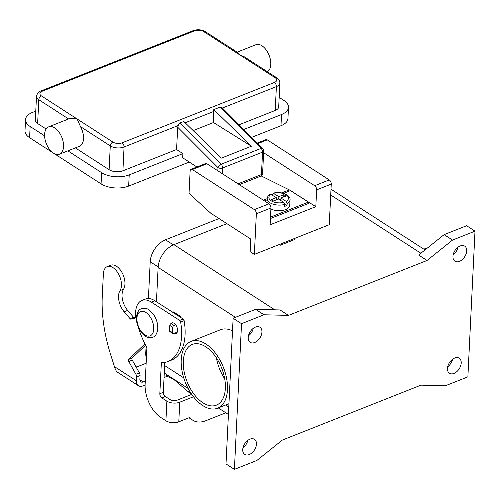 <?xml version="1.0" encoding="UTF-8"?>
<svg xmlns="http://www.w3.org/2000/svg" width="500" height="500" viewBox="0 0 500 500"><rect width="100%" height="100%" fill="white"/><g stroke="black" fill="none" stroke-linecap="round" stroke-linejoin="round"><path stroke-width="0.75" d="M135.919 317.85L131.044 319.144A1.631 0.931 68.4 0 1 130.075 318.681L124.156 311.781A14.7 8.369 68.4 0 1 120.031 290.619A14.05 8 -111.6 0 0 118.688 274.244A14.05 8 -111.6 0 0 107.231 266.619A14.05 8 -111.6 0 0 104.781 268.738A14.05 8 -111.6 0 0 103.369 273.837L102.269 296.25A114.344 65.094 -111.6 0 0 110.606 354.487L114.938 368.231L116.237 370.975A9.15 5.881 122.9 0 0 117.394 372.131L138.412 385.712A9.15 5.881 -57.1 0 1 136.387 380.8L136.575 376.969A3.269 1.863 -111.6 0 0 135.881 374.256L128.769 361.5A1.631 0.931 68.4 0 1 128.694 359.419L144.906 343.856M191.163 393.562A6.531 4.812 -152.7 0 1 188.544 392.025L173.25 378.956L167.625 376.519A0.819 0.419 2.8 0 0 166.631 376.506L164.05 377.525M145.087 385.044L142.994 385.869A9.15 5.881 -57.1 0 1 138.412 385.712M171.438 378.019L171.45 377.663M146.144 363.25L137.8 366.556A3.269 1.675 -177.2 0 1 136.037 366.875M145.575 345.181L132.188 358.031A1.631 0.931 -111.6 0 0 132.262 360.112L139.381 372.869A3.269 1.863 68.4 0 1 140.069 375.581L139.881 379.412A4.575 2.938 122.9 0 0 140.894 381.869A4.575 2.938 122.9 0 0 143.188 381.95L145.269 381.125M164.244 373.606L164.819 373.375M107.231 266.619L110.725 265.231A14.05 8 68.4 0 1 122.188 272.856A14.05 8 68.4 0 1 123.525 289.231A14.7 8.369 -111.6 0 0 127.65 310.394L133.569 317.3A1.631 0.931 -111.6 0 0 134.537 317.756L135.856 317.406M172.338 312.031L172.569 311.944A3.269 1.863 68.4 0 1 173.906 312.175L180.188 316.238A0.656 0.375 68.4 0 1 180.581 317.069L180.569 317.35M175.656 324.806L174.081 325.431A1.631 1.05 122.9 0 0 172.763 327.325L172.506 332.65A1.631 1.05 122.9 0 0 172.869 333.525L169.925 331.625A1.631 1.05 -57.1 0 1 169.562 330.744L169.819 325.425A1.631 1.05 -57.1 0 1 171.137 323.525L172.913 322.825M172.869 333.525A1.631 1.05 122.9 0 0 173.681 333.556L177.256 332.137M221.95 107.594L222.344 108.044L219.944 107.163L213.787 109.6L251.406 146.213L221.438 158.088L183.825 121.475L179.994 122.994L178.469 124.825L177.681 127.2L217.994 167.6L217.838 170.781M40.7 91.088A3.269 1.863 68.4 0 1 40.881 90.988A3.269 1.863 68.4 0 1 42.225 91.225L194.537 30.869A6.531 3.35 -177.2 0 1 203.738 31.606L275.206 77.775A3.269 2.1 -57.1 0 1 276.844 77.831L244.256 56.781L239.475 54.688L237.956 52.713L205.369 31.662A3.269 2.1 -57.1 0 1 205.463 31.725M48.663 126.85L68.644 118.931L72.006 118.356L77.169 119.006L80.481 126.638A14.7 8.369 68.4 0 1 83.519 138.713A14.7 8.369 68.4 0 1 79.475 146.269L59.5 154.181A14.7 8.369 68.4 0 1 49.419 149.225A14.7 8.369 68.4 0 1 44.619 134.406A14.7 8.369 68.4 0 1 48.663 126.85A14.7 8.369 68.4 0 1 58.744 131.806A14.7 8.369 68.4 0 1 63.544 146.625A14.7 8.369 68.4 0 1 59.5 154.181M237.119 52.169L255.912 44.725A14.7 8.369 68.4 0 1 265.988 49.681A14.7 8.369 68.4 0 1 270.788 64.5A14.7 8.369 68.4 0 1 267.406 71.737M194.537 30.869A3.269 1.863 -111.6 0 0 193.2 30.631L40.881 90.988C38.731 91.494 37.275 93.256 36.5 96.263L35.337 120.075A9.8 5.025 2.8 0 0 37.638 123.525L46.137 129.012M75.362 147.894L109.106 169.694A9.8 5.025 2.8 0 0 122.906 170.8L176.588 149.525L182.894 153.6L129.213 174.875A19.6 10.05 -177.2 0 1 101.619 172.662L67.875 150.863M44.612 135.838L30.144 126.494A19.6 10.05 -177.2 0 1 25.55 119.6A19.6 10.05 -177.2 0 1 32.513 112.406L35.775 111.119M239.094 124.756L275.219 110.444A9.8 5.025 2.8 0 0 278.7 106.85L279.869 83.031C279.85 80.831 278.844 79.1 276.844 77.831A3.269 2.1 -57.1 0 1 276.938 77.894M279.169 97.375L283.894 100.431A19.6 10.05 -177.2 0 1 288.494 107.325A19.6 10.05 -177.2 0 1 281.525 114.519L243.794 129.469M213.787 109.6L213.506 122.531L193.188 130.588M176.588 149.525L177.681 127.2M251.65 137.344L280.981 125.725A19.6 10.05 2.8 0 0 287.944 118.531L288.494 107.325M53.75 153.3L101.069 183.869A19.6 10.05 2.8 0 0 128.663 186.081L189.281 162.056M182.894 153.6L182.694 157.8L196.906 166.981M25.55 119.6L25 130.806A19.6 10.05 2.8 0 0 29.594 137.7L53.181 152.938M251.406 146.213L213.506 122.531M270.9 209.019A11.431 5.863 2.8 0 0 285.688 209.581A11.431 5.863 2.8 0 0 289.75 205.387L290.025 199.781A11.431 5.863 2.8 0 1 287.131 203.438L287.038 205.394A11.431 5.863 -177.2 0 1 285.863 205.938A11.431 5.863 -177.2 0 1 284.538 206.388L284.637 204.425L283.637 202.338L278.475 199L273.481 200.975L271.375 199.619L276.369 197.638L270.462 194.213C268.438 195.319 267.344 196.806 267.181 198.669A11.431 5.863 2.8 0 0 272.931 204.112A11.431 5.863 2.8 0 0 284.637 204.425M216.419 357.894A32.669 18.6 -111.6 0 0 224.719 378.831M225.356 388.375A32.669 18.6 68.4 0 1 216.375 405.169A32.669 18.6 68.4 0 1 193.981 394.144A32.669 18.6 68.4 0 1 183.319 361.219A32.669 18.6 68.4 0 1 192.3 344.425A32.669 18.6 68.4 0 1 214.694 355.444A32.669 18.6 68.4 0 1 225.356 388.375M202.831 405.613A35.938 20.456 68.4 0 1 182.013 370.875A35.938 20.456 68.4 0 1 191.1 341.388A35.938 20.456 68.4 0 1 205.844 343.975A35.938 20.456 68.4 0 1 226.663 378.719A35.938 20.456 68.4 0 1 217.575 408.206A35.938 20.456 68.4 0 1 202.831 405.613M191.1 341.388L220.438 329.762A35.938 20.456 68.4 0 1 232.512 330.838M261.938 332.075A8.981 5.775 -57.1 0 1 257.519 340.731A8.981 5.775 -57.1 0 1 250.194 342.344A8.981 5.775 -57.1 0 1 248.2 337.519A8.981 5.775 -57.1 0 1 252.619 328.869A8.981 5.775 -57.1 0 1 259.944 327.25A8.981 5.775 -57.1 0 1 261.938 332.075M248.431 335.85A8.981 5.775 122.9 0 0 253.294 328.319M256.456 444.15A8.981 5.775 -57.1 0 1 252.037 452.8A8.981 5.775 -57.1 0 1 244.713 454.412A8.981 5.775 -57.1 0 1 242.725 449.588A8.981 5.775 -57.1 0 1 247.138 440.938A8.981 5.775 -57.1 0 1 254.462 439.319A8.981 5.775 -57.1 0 1 256.456 444.15M242.95 447.919A8.981 5.775 122.9 0 0 247.819 440.387M461.206 363.013A8.981 5.775 -57.1 0 1 456.788 371.662A8.981 5.775 -57.1 0 1 449.462 373.281A8.981 5.775 -57.1 0 1 447.475 368.456A8.981 5.775 -57.1 0 1 451.887 359.8A8.981 5.775 -57.1 0 1 459.212 358.188A8.981 5.775 -57.1 0 1 461.206 363.013M447.706 366.781A8.981 5.775 122.9 0 0 452.569 359.256M466.688 250.944A8.981 5.775 -57.1 0 1 462.269 259.594A8.981 5.775 -57.1 0 1 454.944 261.212A8.981 5.775 -57.1 0 1 452.956 256.388A8.981 5.775 -57.1 0 1 457.369 247.731A8.981 5.775 -57.1 0 1 464.694 246.119A8.981 5.775 -57.1 0 1 466.688 250.944M453.188 254.713A8.981 5.775 122.9 0 0 458.05 247.181M174.094 333.394A5.719 3.256 -111.6 0 0 175.981 333.55A5.719 3.256 -111.6 0 0 177.431 328.856A5.719 3.256 -111.6 0 0 174.119 323.331A5.719 3.256 -111.6 0 0 171.769 322.919A5.719 3.256 -111.6 0 0 170.837 323.688M270.431 218.531L308.312 203.525L308.381 202.125L290.512 190.581A17.15 9.762 -111.6 0 0 289.306 189.894L261.156 175.912M292.462 191.838L315.819 206.681L270.125 224.788L270.95 207.981A3.269 1.863 -111.6 0 0 268.981 203.819L206.969 163.762A3.269 1.863 -111.6 0 0 205.631 163.525L191.025 169.312A3.269 1.863 68.4 0 1 192.362 169.55L254.375 209.606A3.269 1.863 68.4 0 1 256.344 213.769L254.356 254.394L250.15 251.675L250.769 239.069L210.825 213.269L189.031 193.406L190.125 170.994A3.269 1.863 68.4 0 1 191.025 169.312M225.831 412.788L205.881 420.694A26.137 16.8 -57.1 0 1 192.8 420.238L189.856 418.331A26.137 16.8 -57.1 0 1 189.094 417.794M164.794 362.362L163.325 392.344A3.269 1.863 -111.6 0 0 165.294 396.5L170.375 399.781A4.575 2.344 2.8 0 0 176.812 400.3L191.725 394.387M136.681 321.688A22.869 13.019 68.4 0 1 141.919 300.444A22.869 13.019 68.4 0 1 151.3 302.087L179.681 320.419A1.631 0.931 68.4 0 1 180.631 322.025A49.006 27.894 68.4 0 1 168.1 361.444A49.006 27.894 68.4 0 1 161.962 362.594A1.631 0.931 -111.6 0 0 161.762 362.631A1.631 0.931 -111.6 0 0 161.312 363.469L159.831 393.725A3.269 1.863 -111.6 0 0 161.794 397.887L166.875 401.169A9.15 4.688 -177.2 0 0 179.756 402.2L193.469 396.769M192.8 420.238A26.137 16.8 -57.1 0 1 190.5 418.244A3.269 2.1 122.9 0 0 190.212 417.994A3.269 2.1 122.9 0 0 188.575 417.938L178.794 421.812A9.15 4.688 2.8 0 1 165.919 420.781L160.837 417.5A26.137 14.881 68.4 0 1 145.119 384.225L146.869 348.363A1.631 0.931 -111.6 0 0 146.55 347.044A65.338 37.194 68.4 0 1 138.025 326.494M141.919 300.444L145.412 299.056A22.869 13.019 68.4 0 1 154.8 300.706L183.175 319.037A1.631 0.931 68.4 0 1 184.125 320.644A49.006 27.894 68.4 0 1 171.6 360.062L168.1 361.444M288.463 315.387L264.006 314.775L241.531 323.675L234.406 469.369L256.881 460.462L282.362 440.062L420.944 385.15L445.4 385.756L467.875 376.856L475 231.163L452.525 240.069L427.044 260.469L288.463 315.387L280.056 309.95L255.6 309.344L233.125 318.244L226 463.938L234.406 469.369M475 231.163L466.594 225.731L444.119 234.638L418.638 255.037L427.044 260.469M241.531 323.675L233.125 318.244M264.006 314.775L255.6 309.344M226.912 223.656L173.925 244.65A19.6 12.6 122.9 0 0 158.125 267.4L156.444 301.769M294.625 238.431L294.575 239.569L280.087 245.306L279.025 244.619M452.525 240.069L444.119 234.638M146.394 358.131A18.95 12.181 -57.1 0 1 145.762 352.825L146.088 346.175M148.419 298.525L150.213 261.769A18.95 12.181 -57.1 0 1 165.494 239.781L219.031 218.569M423.85 249.156L424.562 248.875A35.938 20.456 68.4 0 1 427.219 248.169M257.331 143.038L265.931 139.631A3.269 1.863 -111.6 0 1 267.275 139.863L329.288 179.925A3.269 1.863 -111.6 0 1 331.25 184.081L329.263 224.706L254.356 254.394M263.619 152.725L314.681 185.712A3.269 1.863 68.4 0 1 316.644 189.869L315.819 206.681M280.144 244.175L280.087 245.306M291.656 191.319L292.7 191.744M272.512 195.15L273.075 193.175L278.869 196.65L283.863 194.675L285.963 196.031L280.969 198.006L286.137 201.344L287.131 203.438M287.038 205.394L284.575 203.806M280.912 199.137L279.531 199.681M277.644 199.325L276.331 198.481M276.369 197.638L276.262 199.875M283.863 194.675L283.75 196.906M278.869 196.65L278.744 199.175M280.969 198.006L280.844 200.531M270.5 217.131L308.381 202.125M167.625 376.519L167.688 375.231M139.881 379.812L143.188 381.95M114.45 366.625L136.387 380.8M120.031 290.619L123.525 289.231M124.156 311.781L127.65 310.394M130.075 318.681L133.569 317.3M131.044 319.144L134.537 317.756M173.075 312.506L173.906 312.175M179.35 316.562L180.188 316.238M128.694 359.419L132.188 358.031M128.769 361.5L132.262 360.112M135.881 374.256L139.381 372.869M136.575 376.969L140.069 375.581M169.562 330.744L172.506 332.65M169.819 325.425L172.763 327.325M171.137 323.525L174.081 325.431M166.631 376.506L166.725 374.613M188.544 392.025L189.3 390.556M222.312 173.669L222.594 167.969A3.269 1.863 -111.6 0 0 221.144 164.231L261.094 148.4A3.269 1.863 68.4 0 1 262.544 152.137L261.45 174.55A3.269 1.675 2.8 0 0 262.6 173.456A3.269 1.675 2.8 0 0 262.606 173.35L263.706 150.938A3.269 1.675 -177.2 0 1 263.694 151.037A3.269 1.675 -177.2 0 1 262.544 152.137L222.594 167.969A3.269 1.675 -177.2 0 1 220.212 168.269A3.269 1.675 -177.2 0 1 217.994 167.6A3.269 1.619 -44.9 0 1 219.188 165.625A3.269 1.619 -44.9 0 1 221.144 164.231L179.994 122.994M219.944 107.163L261.094 148.4A3.269 1.619 -44.9 0 1 262.669 148.394A3.269 1.619 -44.9 0 1 262.756 148.469L222.087 107.713M238.038 183.825L261.45 174.55A3.269 1.863 68.4 0 1 260.55 176.231A3.269 3.269 0 0 0 262.606 173.35A3.269 1.675 2.8 0 0 262.606 173.25M275.206 77.775A6.531 3.35 -177.2 0 1 274.419 82.469A3.269 1.863 68.4 0 1 275.869 84.25A3.269 1.863 68.4 0 1 276.388 86.625A9.8 5.025 2.8 0 0 279.869 83.031M274.419 82.469L122.106 142.825A6.531 3.35 -177.2 0 1 112.906 142.088L41.431 95.919A6.531 3.35 -177.2 0 1 42.225 91.225M109.106 169.694L110.275 145.881A9.8 5.025 2.8 0 0 124.069 146.981A3.269 1.863 -111.6 0 0 123.55 144.606A3.269 1.863 -111.6 0 0 122.106 142.825M203.738 31.606A3.269 2.1 -57.1 0 1 205.369 31.662C201.55 29.544 197.494 29.2 193.2 30.631M80.481 126.638L110.275 145.881A3.269 2.1 -57.1 0 1 111.1 143.606A3.269 2.1 -57.1 0 1 112.906 142.088M37.638 123.525L38.8 99.712A3.269 2.1 -57.1 0 1 39.631 97.438A3.269 2.1 -57.1 0 1 41.431 95.919M36.5 96.263A9.8 5.025 2.8 0 0 38.8 99.712L68.587 118.95M122.906 170.8L124.069 146.981L178.113 125.569M185.162 122.775L214.056 111.325M222.394 108.025L276.388 86.625L275.219 110.444M280.981 125.725L281.525 114.519M129.213 174.875L128.663 186.081M101.069 183.869L101.619 172.662M29.594 137.7L30.144 126.494M153.756 329.113A13.069 7.438 -111.6 0 0 145.9 312.475A13.069 7.438 -111.6 0 0 136.938 318.25A13.069 7.438 -111.6 0 0 144.8 334.888A13.069 7.438 -111.6 0 0 153.756 329.113M179.756 402.2L178.794 421.812M161.794 397.887L165.294 396.5M190.5 418.244L189.862 417.837M151.3 302.087L154.8 300.706M179.681 320.419L183.175 319.037M159.831 393.725L163.325 392.344M161.312 363.469L163.756 362.5M180.631 322.025L184.125 320.644M165.919 420.781L166.875 401.169M420.881 253.238L330.719 194.994M274.812 309.825L173.925 244.65M228.787 406.975L225.7 404.988M183.744 377.881L164.638 365.538M235.425 317.331L158.125 267.4M150.213 261.769L158.156 266.9M145.762 352.825L146.625 353.381M165.494 239.781L173.381 244.881M331.25 184.081L316.644 189.869M329.288 179.925L314.681 185.712M267.275 139.863L257.881 143.588M206.969 163.762L192.362 169.55M268.981 203.819L254.375 209.606M270.95 207.981L256.344 213.769M286.137 201.344A9.8 5.025 2.8 0 0 286.163 194.856A9.8 5.025 2.8 0 0 273.7 193.312M271.206 194.3A9.8 5.025 2.8 0 0 271.181 200.794A9.8 5.025 2.8 0 0 283.637 202.338M290.512 190.581L283.531 193.344M267.125 199.85L264.469 200.9M289.306 189.894L281.706 192.906M266.994 202.531L267.181 198.669L263.35 200.175M263.706 150.938A3.269 3.269 0 0 0 262.756 148.469M260.55 176.231L239.306 184.65M152.756 337.262C155.475 336.469 157.156 333.556 157.787 328.531C157.919 324.131 156.75 319.844 154.288 315.675L150.375 310.975C147.575 309.631 148.494 307.669 141.438 308.712C138.719 309.506 137.037 312.419 136.406 317.444C136.275 321.844 137.444 326.131 139.906 330.3L143.819 335C146.619 336.344 145.7 338.306 152.756 337.262M228.419 414.462L218.294 407.919M188.119 388.431L164.275 373.025M425.025 249.919L331 189.181M217.575 408.206L228.944 403.7M273.069 193.175C277.7 192.062 282.044 192.463 286.1 194.375C289.156 196.525 290.469 198.331 290.025 199.781"/></g></svg>
